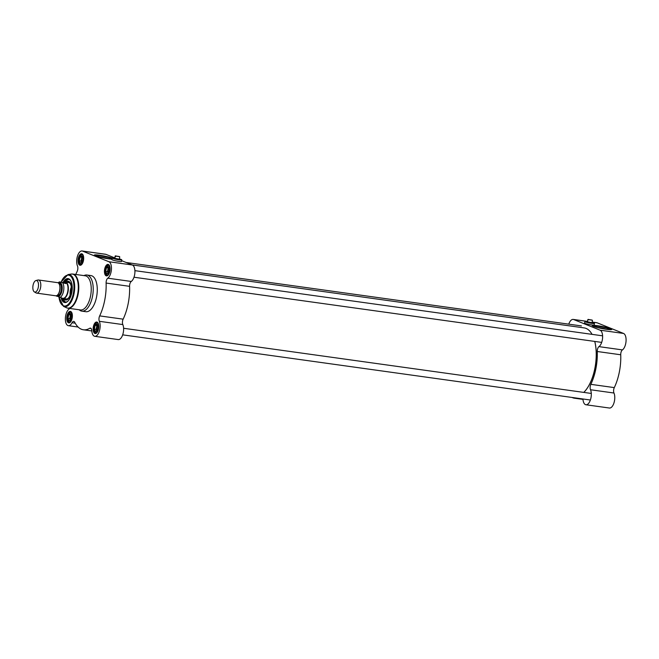 <?xml version="1.0" encoding="UTF-8"?>
<svg xmlns="http://www.w3.org/2000/svg" width="659" height="659" viewBox="0 0 659 659"><rect width="100%" height="100%" fill="white"/><g stroke="black" fill="none" stroke-linecap="round" stroke-linejoin="round"><path stroke-width="0.99" d="M132.171 264.918L584.212 327.91A34.49 16.244 97.9 0 1 586.057 328.404A34.49 16.244 97.9 0 1 592.054 334.352M594.739 341.428A34.49 16.244 97.9 0 1 584.022 392.154A34.49 16.244 97.9 0 1 583.775 392.402M584.072 392.105A34.359 16.187 -82.1 0 0 584.121 392.056A34.359 16.187 -82.1 0 0 594.772 341.428M34.35 291.896L36.088 292.925A6.631 3.122 -82.1 0 0 36.665 293.131L55.784 295.792A6.631 3.122 -82.1 0 0 59.211 292.118A6.631 3.122 -82.1 0 0 59.911 287.126A6.631 3.122 -82.1 0 0 57.967 282.752A6.631 3.122 -82.1 0 0 57.613 282.653L38.502 279.993A6.631 3.122 -82.1 0 0 37.884 280.034L35.932 280.553A5.84 2.751 -82.1 0 0 32.95 285.915A5.84 2.751 -82.1 0 0 34.35 291.896A5.84 2.751 -82.1 0 0 38.238 287.571A5.84 2.751 -82.1 0 0 36.789 280.594A5.84 2.751 -82.1 0 0 35.932 280.553M56.905 296.146L61.147 297.58M62.712 282.324L65.192 282.258L65.908 283.609L59.697 281.904L65.908 283.609M60.299 282.406L59.697 281.904M62.465 298.23L62.951 298.296A8.122 3.83 -82.1 0 0 67.786 291.253A8.122 3.83 -82.1 0 0 65.628 282.324A8.122 3.83 -82.1 0 0 65.192 282.2A8.122 3.83 -82.1 0 0 64.969 282.184M62.432 298.23A8.295 3.905 -82.1 0 0 63.173 298.502A8.295 3.905 -82.1 0 0 68.116 291.303A8.295 3.905 -82.1 0 0 65.908 282.192A8.295 3.905 -82.1 0 0 65.463 282.077A8.295 3.905 -82.1 0 0 64.673 282.134M36.665 293.131A6.631 3.122 -82.1 0 0 40.619 287.373A6.631 3.122 -82.1 0 0 38.856 280.083A6.631 3.122 -82.1 0 0 38.502 279.993M112.285 257.949A4.877 0.502 11.1 0 0 112.236 257.974A4.877 0.502 11.1 0 0 112.203 258.015A4.877 0.502 11.1 0 0 116.89 259.448A4.877 0.502 11.1 0 0 121.775 259.893A4.877 0.502 11.1 0 0 121.758 259.835A4.877 0.502 11.1 0 0 121.717 259.794M119.361 258.913A4.811 0.494 -168.9 0 1 121.198 259.473A4.811 0.494 -168.9 0 1 121.701 259.761A4.811 0.494 -168.9 0 1 116.907 259.374A4.811 0.494 -168.9 0 1 112.318 257.916A4.811 0.494 -168.9 0 1 114.806 258.015M114.748 258.295L119.304 259.185M115.374 255.857L119.345 256.648M115.465 255.98L119.246 256.508M115.762 256.096L119.65 256.697M115.622 256.211L115.523 256.73L115.325 256.087M64.005 282.118A11.607 5.47 97.9 0 1 68.396 279.136A11.607 5.47 97.9 0 1 69.014 279.301A11.607 5.47 97.9 0 1 70.925 281.105M68.157 300.924A11.607 5.47 97.9 0 1 65.192 302.127A11.607 5.47 97.9 0 1 61.757 297.967M64.261 282.11L68.536 279.161A11.607 5.47 -82.1 0 0 65.496 280.594M62.803 299.927A11.607 5.47 -82.1 0 0 64.862 302.003A11.607 5.47 -82.1 0 0 65.34 302.143M114.823 257.924L105.984 254.366A8.625 4.061 -82.1 0 0 105.522 254.242L82.054 250.972A8.625 4.061 97.9 0 0 77.433 256.26A8.625 4.061 97.9 0 0 77.482 265.981A3.979 1.878 -82.1 0 1 77.152 271.393A36.484 17.183 -82.1 0 0 75.793 274.474M91.815 330.95L83.38 329.78A36.484 17.183 -82.1 0 1 74.689 322.218A3.979 1.878 -82.1 0 0 73.742 321.386A3.979 1.878 -82.1 0 0 72.045 322.745A8.625 4.061 97.9 0 1 68.371 325.678A8.625 4.061 97.9 0 1 65.373 318.346A8.625 4.061 97.9 0 1 69.03 309.096A3.979 1.878 -82.1 0 0 69.648 308.445M83.38 329.78A36.484 17.183 -82.1 0 0 89.731 328.273L91.049 328.454M94.772 336.312L118.241 339.583A8.625 4.061 -82.1 0 0 122.862 334.294A8.625 4.061 -82.1 0 0 122.813 324.574A3.979 1.878 97.9 0 1 123.142 319.162L99.666 315.892A3.979 1.878 -82.1 0 0 99.336 321.304A8.625 4.061 97.9 0 1 99.394 331.024A8.625 4.061 97.9 0 1 94.772 336.312A8.625 4.061 97.9 0 1 91.799 330.703A3.979 1.878 -82.1 0 0 90.423 328.108A3.979 1.878 -82.1 0 0 89.731 328.273M99.666 315.892A36.484 17.183 -82.1 0 0 106.107 283.057L129.584 286.327A3.979 1.878 97.9 0 1 131.265 281.459A8.625 4.061 -82.1 0 0 134.889 272.711A8.625 4.061 -82.1 0 0 132.385 265L108.916 261.73A8.625 4.061 97.9 0 1 111.42 269.432A8.625 4.061 97.9 0 1 107.796 278.189A3.979 1.878 -82.1 0 0 106.107 283.057M82.054 250.972A8.625 4.061 97.9 0 1 82.515 251.095L108.916 261.73M70.67 311.476A5.807 2.735 -82.1 0 0 66.74 318.042A5.807 2.735 -82.1 0 0 70.324 322.202A5.807 2.735 -82.1 0 0 71.683 312.481A5.807 2.735 -82.1 0 0 70.67 311.476M81.971 253.847A5.807 2.735 -82.1 0 0 78.042 260.42A5.807 2.735 -82.1 0 0 81.634 264.58A5.807 2.735 -82.1 0 0 82.985 254.852A5.807 2.735 -82.1 0 0 81.971 253.847M108.373 264.481A5.807 2.735 -82.1 0 0 104.443 271.055A5.807 2.735 -82.1 0 0 108.035 275.207A5.807 2.735 -82.1 0 0 109.386 265.486A5.807 2.735 -82.1 0 0 108.373 264.481M97.071 322.111A5.807 2.735 -82.1 0 0 93.141 328.676A5.807 2.735 -82.1 0 0 96.725 332.836A5.807 2.735 -82.1 0 0 98.084 323.116A5.807 2.735 -82.1 0 0 97.071 322.111M79.195 309.771L79.335 309.903A18.238 8.592 -82.1 0 0 81.84 311.147L85.892 311.707A18.238 8.592 -82.1 0 0 96.758 295.883A18.238 8.592 -82.1 0 0 91.906 275.841A18.238 8.592 -82.1 0 0 90.926 275.577L86.873 275.009A18.238 8.592 -82.1 0 0 84.13 275.528L83.957 275.61M121.445 261.541A4.975 0.511 -168.9 0 1 121.454 261.549L121.775 259.893M96.848 332.704A5.47 2.578 97.9 0 1 95.497 333.232A5.47 2.578 97.9 0 1 93.693 327.457A5.47 2.578 97.9 0 1 97.005 322.391A5.47 2.578 97.9 0 1 97.293 322.473A5.47 2.578 97.9 0 1 98.166 323.272M70.447 322.07A5.47 2.578 97.9 0 1 69.088 322.597A5.47 2.578 97.9 0 1 67.292 316.822A5.47 2.578 97.9 0 1 70.604 311.756A5.47 2.578 97.9 0 1 70.892 311.839A5.47 2.578 97.9 0 1 71.765 312.638M108.158 275.075A5.47 2.578 97.9 0 1 106.799 275.61A5.47 2.578 97.9 0 1 105.003 269.836A5.47 2.578 97.9 0 1 108.307 264.77A5.47 2.578 97.9 0 1 108.603 264.844A5.47 2.578 97.9 0 1 109.468 265.651M81.757 264.448A5.47 2.578 97.9 0 1 80.398 264.976A5.47 2.578 97.9 0 1 78.602 259.201A5.47 2.578 97.9 0 1 81.905 254.135A5.47 2.578 97.9 0 1 82.202 254.217A5.47 2.578 97.9 0 1 83.067 255.017M110.358 258.106A7.241 0.741 11.1 0 0 102.079 256.12A7.241 0.741 11.1 0 0 96.947 255.914A7.241 0.741 11.1 0 0 103.891 257.957A7.241 0.741 11.1 0 0 111.083 258.69A7.241 0.741 11.1 0 0 110.358 258.106M99.69 256.985A6.178 0.634 -168.9 0 1 108.142 258.641M112.162 258.229A9.951 1.021 11.1 0 0 101.758 255.766A9.951 1.021 11.1 0 0 94.336 255.222M111.972 259.176A9.951 1.021 -168.9 0 1 100.959 257.414A9.951 1.021 -168.9 0 1 94.303 255.115A9.951 1.021 -168.9 0 1 101.338 255.503A9.951 1.021 -168.9 0 1 112.203 258.031M121.618 260.667L132.385 265M123.142 319.162A36.484 17.183 -82.1 0 0 129.584 286.327M60.982 297.555A12.076 5.684 -82.1 0 0 67.984 301.105A12.076 5.684 -82.1 0 0 70.801 280.882A12.076 5.684 -82.1 0 0 68.701 278.79A12.076 5.684 -82.1 0 0 63.182 282.217M121.487 261.343A4.975 0.511 -168.9 0 1 121.561 261.466A4.975 0.511 -168.9 0 1 118.908 261.401A4.975 0.511 -168.9 0 1 111.799 259.547A4.975 0.511 -168.9 0 1 111.915 259.473M81.84 311.147A18.238 8.592 -82.1 0 0 92.705 295.314A18.238 8.592 -82.1 0 0 87.845 275.273A18.238 8.592 -82.1 0 0 86.873 275.009M63.709 298.576A9.448 4.448 -82.1 0 0 65.159 299.878A9.448 4.448 -82.1 0 0 65.735 300.026A9.448 4.448 -82.1 0 0 71.378 291.27A9.448 4.448 -82.1 0 0 68.338 281.302A9.448 4.448 -82.1 0 0 65.999 282.151M64.804 298.725A8.756 4.127 -82.1 0 0 65.546 299.227A8.756 4.127 -82.1 0 0 71.164 292.316A8.756 4.127 -82.1 0 0 68.931 282.151A8.756 4.127 -82.1 0 0 67.943 282.019A8.756 4.127 -82.1 0 0 67.086 282.299M70.159 295.166A8.295 3.905 97.9 0 1 71.271 287.192M97.194 330.398A2.776 1.31 97.9 0 1 96.865 327.91A2.776 1.31 97.9 0 1 97.853 325.595M94.402 329.088L95.135 325.348L97.095 324.327A3.649 1.722 -82.1 0 1 97.581 324.887A3.649 1.722 -82.1 0 1 97.985 326.287L98.026 326.93A3.649 1.722 -82.1 0 1 97.441 329.895L95.514 331.551L94.402 329.088L96.14 329.327L96.84 330.876M95.135 325.348L96.873 325.587L96.14 329.327M96.857 330.859A3.32 1.565 97.9 0 1 96.7 330.563A3.32 1.565 97.9 0 1 96.502 327.457A3.32 1.565 97.9 0 1 97.664 325.052L96.873 325.587M97.095 324.327L97.829 325.348M96.791 324.203A3.649 1.722 -82.1 0 0 95.324 325.216M95.703 331.419A3.649 1.722 -82.1 0 0 96.733 330.991A3.649 1.722 -82.1 0 0 97.178 330.414M94.517 329.335A3.649 1.722 -82.1 0 0 95.398 331.296M95.061 325.735A3.649 1.722 -82.1 0 0 94.476 328.701M70.793 319.763A2.776 1.31 97.9 0 1 70.464 317.276A2.776 1.31 97.9 0 1 71.452 314.961M68.001 318.454L68.734 314.714L70.694 313.692A3.649 1.722 -82.1 0 1 71.18 314.252A3.649 1.722 -82.1 0 1 71.584 315.653L71.625 316.295A3.649 1.722 -82.1 0 1 71.04 319.261L69.113 320.917L68.001 318.454L69.739 318.692L70.439 320.241M68.734 314.714L70.472 314.953L69.739 318.692M70.455 320.225A3.32 1.565 97.9 0 1 70.291 319.928A3.32 1.565 97.9 0 1 70.101 316.822A3.32 1.565 97.9 0 1 71.263 314.417L70.472 314.953M70.694 313.692L71.427 314.714M70.389 313.569A3.649 1.722 -82.1 0 0 68.923 314.582M69.302 320.785A3.649 1.722 -82.1 0 0 70.332 320.365A3.649 1.722 -82.1 0 0 70.777 319.78M68.116 318.709A3.649 1.722 -82.1 0 0 68.997 320.661M68.651 315.101A3.649 1.722 -82.1 0 0 68.075 318.066M80.612 263.163A3.649 1.722 -82.1 0 0 81.634 262.735A3.649 1.722 -82.1 0 0 82.078 262.15L80.423 263.295L79.302 260.824L80.036 257.092L82.004 256.071A3.649 1.722 -82.1 0 1 82.49 256.623A3.649 1.722 -82.1 0 1 82.886 258.031L82.927 258.666A3.649 1.722 -82.1 0 1 82.342 261.639L82.078 262.15A2.776 1.31 97.9 0 1 81.765 259.646A2.776 1.31 97.9 0 1 82.762 257.339M81.601 262.298L81.741 262.62A3.32 1.565 97.9 0 1 81.601 262.298A3.32 1.565 97.9 0 1 81.411 259.201L81.041 261.071L81.601 262.298M79.302 260.824L81.041 261.071M81.774 257.331L81.411 259.201A3.32 1.565 97.9 0 1 82.573 256.796L81.774 257.331L80.036 257.092M82.004 256.071L82.737 257.092M81.691 255.947A3.649 1.722 -82.1 0 0 80.225 256.961M79.418 261.079A3.649 1.722 -82.1 0 0 80.307 263.04M79.961 257.471A3.649 1.722 -82.1 0 0 79.377 260.445M107.013 273.798A3.649 1.722 -82.1 0 0 108.035 273.37A3.649 1.722 -82.1 0 0 108.48 272.785L106.824 273.93L105.704 271.459L106.437 267.719L108.405 266.706A3.649 1.722 -82.1 0 1 108.892 267.257A3.649 1.722 -82.1 0 1 109.287 268.666L109.328 269.3A3.649 1.722 -82.1 0 1 108.743 272.266L108.48 272.785A2.776 1.31 97.9 0 1 108.167 270.281A2.776 1.31 97.9 0 1 109.163 267.966M108.002 272.933L108.142 273.254A3.32 1.565 97.9 0 1 108.002 272.933A3.32 1.565 97.9 0 1 107.812 269.836L107.442 271.706L108.002 272.933M105.704 271.459L107.442 271.706M108.175 267.966L107.812 269.836A3.32 1.565 97.9 0 1 108.974 267.43L108.175 267.966L106.437 267.719M108.405 266.706L109.139 267.727M108.101 266.582A3.649 1.722 -82.1 0 0 106.626 267.587M105.819 271.714A3.649 1.722 -82.1 0 0 106.709 273.674M106.363 268.106A3.649 1.722 -82.1 0 0 105.778 271.071M67.243 308.025A17.249 8.122 -82.1 0 0 68.025 308.214L80.472 309.952A17.249 8.122 -82.1 0 0 90.744 294.985A17.249 8.122 -82.1 0 0 86.148 276.03A17.249 8.122 -82.1 0 0 85.225 275.783L72.787 274.053A17.249 8.122 -82.1 0 0 71.979 274.029M584.986 321.468A4.877 0.502 11.1 0 0 584.937 321.493A4.877 0.502 11.1 0 0 584.904 321.543A4.877 0.502 11.1 0 0 589.591 322.976A4.877 0.502 11.1 0 0 594.467 323.421A4.877 0.502 11.1 0 0 594.451 323.363A4.877 0.502 11.1 0 0 594.418 323.322M592.062 322.44A4.811 0.494 -168.9 0 1 593.899 323.001A4.811 0.494 -168.9 0 1 594.402 323.289A4.811 0.494 -168.9 0 1 589.599 322.902A4.811 0.494 -168.9 0 1 585.011 321.444A4.811 0.494 -168.9 0 1 587.499 321.543M587.449 321.823L592.004 322.712M588.075 319.384L592.037 320.175M588.166 319.5L591.947 320.027M588.462 319.623L592.342 320.225M588.322 319.739L587.919 320.134L588.026 319.615M568.766 324.154A8.625 4.061 97.9 0 1 573.215 319.417A8.625 4.061 97.9 0 1 573.676 319.541L600.077 330.175A8.625 4.061 97.9 0 1 602.581 337.878A8.625 4.061 97.9 0 1 598.957 346.634A3.979 1.878 -82.1 0 0 597.268 351.502L620.737 354.773A36.484 17.183 97.9 0 1 614.295 387.607L590.826 384.337A3.979 1.878 -82.1 0 0 590.497 389.749A8.625 4.061 97.9 0 1 590.555 399.469A8.625 4.061 97.9 0 1 585.925 404.758A8.625 4.061 97.9 0 1 582.96 399.14A3.979 1.878 -82.1 0 0 582.943 398.983M585.925 404.758L609.402 408.028A8.625 4.061 -82.1 0 0 614.023 402.74A8.625 4.061 -82.1 0 0 613.966 393.019A3.979 1.878 97.9 0 1 614.295 387.607M620.737 354.773A3.979 1.878 97.9 0 1 622.426 349.904A8.625 4.061 -82.1 0 0 626.05 341.148A8.625 4.061 -82.1 0 0 623.546 333.446L597.145 322.811A8.625 4.061 -82.1 0 0 596.683 322.688L592.136 322.053M594.146 325.068L594.467 323.421M584.574 323.19L584.904 321.543M595.629 326.823A7.241 0.741 11.1 0 0 603.191 328.693A7.241 0.741 11.1 0 0 609.007 329.171A7.241 0.741 11.1 0 0 602.095 326.971A7.241 0.741 11.1 0 0 594.871 326.394A7.241 0.741 11.1 0 0 595.629 326.823M597.614 327.465A6.178 0.634 -168.9 0 1 606.058 329.121M611.692 329.516A9.951 1.021 11.1 0 0 602.153 326.699A9.951 1.021 11.1 0 0 592.252 325.703M593.298 326.296A9.951 1.021 -168.9 0 1 592.227 325.595A9.951 1.021 -168.9 0 1 602.186 326.502A9.951 1.021 -168.9 0 1 611.758 329.426A9.951 1.021 -168.9 0 1 604.179 328.956A9.951 1.021 -168.9 0 1 593.298 326.296M597.268 351.502A36.484 17.183 97.9 0 1 590.826 384.337M577.119 398.168A36.484 17.183 97.9 0 1 574.533 398.217A36.484 17.183 97.9 0 1 572.061 397.468M594.179 324.871A4.975 0.511 -168.9 0 1 594.261 324.994A4.975 0.511 -168.9 0 1 589.278 324.533A4.975 0.511 -168.9 0 1 584.5 323.075A4.975 0.511 -168.9 0 1 584.615 322.992M58.396 293.922A5.807 2.735 -82.1 0 0 59.615 285.174M59.911 287.266A5.939 2.793 97.9 0 1 59.92 287.39A5.939 2.793 97.9 0 1 59.302 291.863A5.939 2.793 97.9 0 1 59.252 291.986M58.997 283.683L59.425 283.741A5.807 2.735 97.9 0 1 59.738 283.831A5.807 2.735 97.9 0 1 61.279 290.207A5.807 2.735 97.9 0 1 57.819 295.24L57.399 295.183M57.325 295.24A6.071 2.858 -82.1 0 0 61.485 291.031A6.071 2.858 -82.1 0 0 60.018 283.601A6.071 2.858 -82.1 0 0 58.948 283.609M58.453 283.041A6.928 3.262 97.9 0 1 60.183 282.76A6.928 3.262 97.9 0 1 61.732 291.739A6.928 3.262 97.9 0 1 56.69 295.652M60.101 297.44A8.122 3.83 -82.1 0 0 63.536 291.138A8.122 3.83 -82.1 0 0 62.893 283.189M58.989 297.184A15.577 7.34 -82.1 0 0 71.23 300.002A15.577 7.34 -82.1 0 0 69.368 275.371A15.577 7.34 -82.1 0 0 61.122 282.101M105.984 254.366L82.515 251.095M58.89 297.151L63.519 306.377A16.22 7.636 -82.1 0 0 74.03 293.766A16.22 7.636 -82.1 0 0 69.92 274.803A16.22 7.636 -82.1 0 0 67.951 274.589L61.023 282.085M63.519 306.377L66.46 307.753A17.175 8.089 -82.1 0 0 77.589 294.392A17.175 8.089 -82.1 0 0 73.24 274.301A17.175 8.089 -82.1 0 0 71.156 274.07L67.951 274.589M66.46 307.753L68.025 308.214A17.249 8.122 -82.1 0 0 78.297 293.255A17.249 8.122 -82.1 0 0 73.709 274.301A17.249 8.122 -82.1 0 0 72.787 274.053L71.156 274.07M72.045 322.745L75.208 323.182M131.265 281.459L107.796 278.189M99.336 321.304L122.813 324.574M70.192 283.584A8.295 3.905 -82.1 0 0 69.047 282.629A8.295 3.905 -82.1 0 0 68.511 282.497M65.257 298.791A8.493 3.995 -82.1 0 0 70.966 292.637A8.493 3.995 -82.1 0 0 68.882 282.406A8.493 3.995 -82.1 0 0 67.547 282.365M66.221 298.922A8.295 3.905 -82.1 0 0 68.132 298.338M65.48 302.168L62.012 298.099A11.475 5.404 -82.1 0 0 64.771 301.855A11.475 5.404 -82.1 0 0 67.309 301.591M70.282 280.232A11.475 5.404 -82.1 0 0 64.294 282.11M69.047 281.558A9.407 4.432 -82.1 0 0 67.926 282.019M66.971 299.804A9.078 4.275 -82.1 0 1 66.707 299.721A9.078 4.275 -82.1 0 1 66.666 299.705L65.546 299.227A9.407 4.432 -82.1 0 0 66.477 299.977M69.467 281.854A9.078 4.275 -82.1 0 0 69.154 281.871L67.943 282.019M97.203 322.959A4.975 2.339 97.9 0 1 97.697 331.016A4.975 2.339 97.9 0 1 93.85 329.467A4.975 2.339 97.9 0 1 97.203 322.959M97.779 322.795A5.305 2.496 -82.1 0 0 97.557 322.671A5.305 2.496 -82.1 0 0 97.268 322.597A5.305 2.496 -82.1 0 0 95.712 323.355M94.517 331.955A5.305 2.496 -82.1 0 0 95.81 333.108A5.305 2.496 -82.1 0 0 96.346 333.059M70.801 312.325A4.975 2.339 97.9 0 1 71.296 320.381A4.975 2.339 97.9 0 1 67.44 318.832A4.975 2.339 97.9 0 1 70.801 312.325M71.378 312.16A5.305 2.496 -82.1 0 0 71.156 312.036A5.305 2.496 -82.1 0 0 70.867 311.962A5.305 2.496 -82.1 0 0 69.31 312.72M68.116 321.32A5.305 2.496 -82.1 0 0 69.401 322.473A5.305 2.496 -82.1 0 0 69.945 322.432M82.103 254.695A4.975 2.339 97.9 0 1 82.606 262.76A4.975 2.339 97.9 0 1 78.75 261.211A4.975 2.339 97.9 0 1 82.103 254.695M82.688 254.531A5.305 2.496 -82.1 0 0 82.457 254.415A5.305 2.496 -82.1 0 0 82.177 254.341A5.305 2.496 -82.1 0 0 80.612 255.099M79.418 263.691A5.305 2.496 -82.1 0 0 80.711 264.852A5.305 2.496 -82.1 0 0 81.255 264.803M108.504 265.33A4.975 2.339 97.9 0 1 109.007 273.394A4.975 2.339 97.9 0 1 105.152 271.837A4.975 2.339 97.9 0 1 108.504 265.33M109.089 265.165A5.305 2.496 -82.1 0 0 108.859 265.05A5.305 2.496 -82.1 0 0 108.578 264.976A5.305 2.496 -82.1 0 0 107.022 265.734M105.819 274.325A5.305 2.496 -82.1 0 0 107.112 275.487A5.305 2.496 -82.1 0 0 107.656 275.437M590.497 389.749L613.966 393.019M600.077 330.175L623.546 333.446M622.426 349.904L598.957 346.634M573.676 319.541L587.515 321.468M592.12 322.111L597.145 322.811M65.192 282.2L64.706 282.134M56.542 296.188L56.295 295.776M58.107 282.81L59.351 281.895M68.693 282.522L65.463 282.077M66.402 298.947L63.173 298.502M111.882 259.671L112.203 258.015M119.246 259.489L119.757 256.878M114.691 258.592L115.201 255.98M78.108 327.037L68.371 325.678M68.297 282.489L68.981 282.62C73.709 283.84 70.431 301.006 66.015 298.873M97.606 322.646L95.374 323.585C93.636 324.854 93.562 331.823 94.245 331.617L96.14 333.157M71.205 312.012L68.973 312.959C67.234 314.219 67.16 321.188 67.836 320.982L69.739 322.523M82.507 254.382L80.274 255.33C78.536 256.598 78.47 263.567 79.146 263.353L81.041 264.902M108.908 265.017L106.676 265.964C104.938 267.233 104.872 274.202 105.547 273.987L107.45 275.528M126.1 262.471L581.452 325.925M133.991 277.225L601.683 342.392M134.906 270.651L602.598 335.826M122.689 334.846L590.373 400.013M123.604 328.273L591.288 393.448M591.947 323.009L592.457 320.398M587.391 322.119L587.902 319.508M574.533 398.217L582.976 399.395M573.215 319.417L587.531 321.411"/></g></svg>
